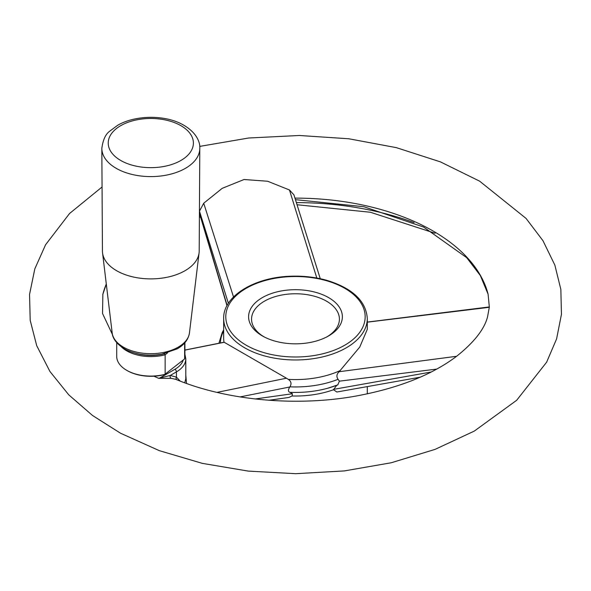 <?xml version="1.0" encoding="UTF-8"?>
<svg xmlns="http://www.w3.org/2000/svg" width="591" height="591" viewBox="0 0 591 591"><rect width="100%" height="100%" fill="white"/><g stroke="black" fill="none" stroke-linecap="round" stroke-linejoin="round"><path stroke-width="0.89" d="M167.563 352.864L165.14 354.777A34.101 19.688 180 0 1 121.539 347.006M116.715 342.669L116.715 356.403A34.101 19.688 0 0 0 126.703 370.321A34.101 19.688 0 0 0 165.14 374.266L165.14 354.777L164.579 353.691A33.244 19.193 180 0 1 135.701 353.315M184.643 342.979L184.643 358.885A34.101 19.688 0 0 0 184.917 356.403L184.917 342.669M126.703 370.321L127.309 370.668A33.244 19.193 0 0 0 164.579 374.568L184.643 358.885M101.829 148.415L102.442 251.049A48.373 27.932 0 0 0 102.553 252.889A48.373 27.932 0 0 0 119.663 272.325A48.373 27.932 0 0 0 169.698 276.669A48.373 27.932 0 0 0 199.078 252.889A48.373 27.932 0 0 0 199.189 251.049L199.802 148.415A48.987 28.279 180 0 1 171.405 173.976A48.987 28.279 180 0 1 119.271 169.949A48.987 28.279 180 0 1 101.829 148.415C102.937 139.934 105.56 134.194 109.704 131.187L117.72 125.24C135.856 114.824 164.224 115.105 181.038 123.726C196.256 131.475 200.312 142.113 199.802 148.415M255.216 398.969L292.427 393.739L292.072 395.977L288.94 397.44L269.23 400.277M288.94 397.44L268.942 400.255M185.796 375.115L186.527 383.448M216.956 392.38L286.443 378.21L288.319 379.378C291.23 381.343 291.762 383.832 289.922 386.832L289.804 386.979C287.957 389.883 287.994 391.663 289.922 392.313L292.427 393.739M184.917 350.123L224.233 342.292L286.443 378.21M363.14 387.341L336.863 392.01L333.516 389.735L336.663 385.362M436.697 369.094L339.433 381.158L338.045 379.311C336.249 376.6 336.619 374.066 339.16 371.709L359.742 347.08L367.299 329.335L367.299 318.497C366.028 301.277 352.96 288.681 328.086 280.718C316.348 277.253 303.914 275.761 290.794 276.226C254.485 277.179 223.029 296.194 223.664 318.497A71.821 41.466 0 0 0 244.696 347.818A71.821 41.466 0 0 0 322.967 356.809A71.821 41.466 0 0 0 367.299 318.497M226.988 305.673L199.418 213.211M289.804 386.979L240.086 396.916M184.754 382.813L185.796 378.75L185.796 358.84L184.917 354.26M294.961 198.125A194.668 112.393 0 0 1 488.1 294.237L489.333 307.106L487.509 317.035C484.265 329.401 473.916 342.521 456.459 356.403C431.43 375.241 397.455 388.546 354.519 396.317C294.495 406.881 225.282 400.048 175.83 379.348L171.154 378.343A2.128 1.662 -87.6 0 1 170.238 375.462L176.436 377.124A2.128 1.743 -61.3 0 0 176.916 379.865M171.154 378.343L158.676 378.336L170.238 375.462L176.436 371.887L176.436 377.124L180.174 381.077M116.715 354.179L116.715 353.204M228.385 303.301L199.477 211.201L203.718 203.23L222.223 188.322L244.039 179.509L267.657 181.252L289.45 189.97L293.941 194.867L320.256 278.716M158.676 378.336A224.846 129.813 180 0 1 153.992 376.208M420.164 377.213L336.863 392.01M199.418 212.575L227.129 305.421M333.516 389.38L431.142 372.027M289.922 392.313A75.087 43.35 0 0 0 327.798 388.213A75.087 43.35 0 0 0 337.742 384.911L339.433 381.158M489.326 307.298L367.299 322.169M339.16 371.709L456.621 356.284M327.067 336.759A43.933 25.369 0 0 0 326.372 301.092A43.933 25.369 0 0 0 264.591 301.092A43.933 25.369 0 0 0 263.896 336.759M203.718 203.23L233.526 296.978M316.813 278.029L289.45 189.97M262.33 335.902A46.888 27.068 0 0 0 262.832 336.19A46.888 27.068 0 0 0 328.131 336.19A46.888 27.068 0 0 0 328.965 297.812A46.888 27.068 0 0 0 262.5 297.524A46.888 27.068 0 0 0 262.33 335.902M199.078 252.889L189.46 332.888A38.74 22.362 180 0 1 165.931 351.926A38.74 22.362 180 0 1 125.868 348.446A38.74 22.362 180 0 1 112.172 332.888L102.553 252.889M178.246 124.258A42.589 24.593 180 0 1 165.317 166.189A42.589 24.593 180 0 1 108.884 138.759A42.589 24.593 180 0 1 178.246 124.258M185.796 358.84A31.966 18.454 0 0 1 176.436 371.887A2.128 1.234 -120 0 0 174.929 369.279A29.838 17.228 0 0 0 183.24 359.993M292.072 395.977A71.821 41.466 0 0 0 333.516 389.735M288.319 379.378A71.821 41.466 0 0 0 340.268 370.535M289.922 386.832A75.087 43.35 0 0 0 338.045 379.311M106.299 284.02A194.668 112.393 0 0 0 102.864 294.237A194.668 112.393 0 0 0 102.775 294.591M223.664 318.497L223.664 338.118A71.821 41.466 0 0 0 224.019 342.241M159.105 378.417L174.929 369.279M414.114 222.63A220.133 127.095 0 0 0 296.364 202.602M199.987 215.176A220.133 127.095 0 0 0 199.403 215.338M223.664 330.953A75.087 43.35 0 0 0 220.406 342.965M246.203 345.21A69.686 40.232 0 0 0 362.793 327.17A69.686 40.232 0 0 0 277.445 277.896A69.686 40.232 0 0 0 246.203 345.21M189.46 332.888C188.403 339.485 184.318 344.804 177.204 348.845L161.794 354.216C149.013 356.299 137.326 354.918 126.74 350.064C114.521 343.659 112.26 336.035 112.172 332.888M367.299 386.617L367.299 393.872M488.1 294.237L480.35 275.569L466.75 257.713L423.555 227.033L363.871 206.732L295.441 199.655M106.306 284.108L102.864 294.237L102.524 313.481L112.467 334.58M184.917 350.057L224.07 342.233M102.058 187L69.583 213.477L45.588 244.733L34.81 268.883L29.55 294.407L30.2 320.359L36.701 345.654L49.947 371.503L68.807 394.884L92.551 415.503L120.549 433.233L159.304 450.652L202.307 463.359L248.257 471.101L295.722 473.687L344.317 470.924L391.279 462.753L435.057 449.382L474.285 431.098L516.66 400.299L546.623 362.202L556.596 338.887L561.45 314.346L560.852 289.42L554.846 265.078L542.959 240.685L526.056 218.419L479.611 181.156L440.421 161.875L396.332 147.639L348.786 138.767L299.378 135.487L248.693 138.006L199.714 146.398M435.109 233.26L370.38 212.25L297.037 204.745M200.541 217.045L199.396 217.362M223.664 329.955L222.194 332.548L218.929 343.26M367.299 322.073L489.348 306.936M327.798 388.213L337.919 384.844"/></g></svg>
